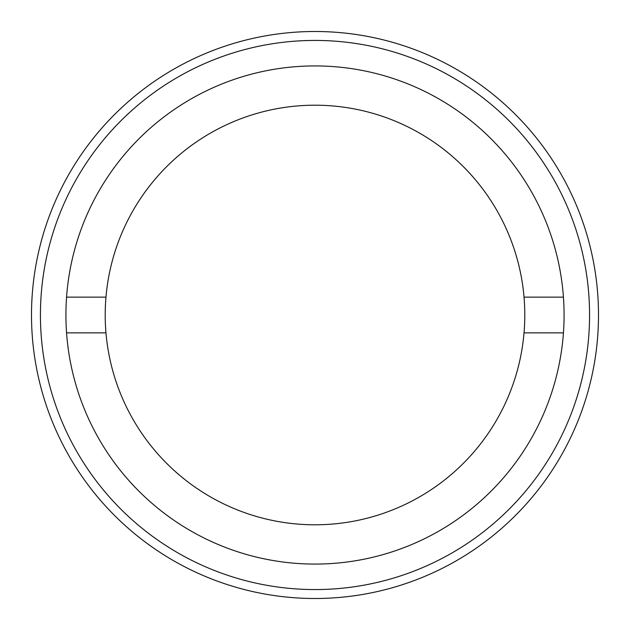 <?xml version="1.0" encoding="UTF-8"?>
<svg xmlns="http://www.w3.org/2000/svg" width="630" height="630" viewBox="0 0 630 630"><rect width="100%" height="100%" fill="white"/><g stroke="black" fill="none" stroke-linecap="round" stroke-linejoin="round"><path stroke-width="0.94" d="M589.57 315A274.57 274.57 0 0 0 315 40.43A274.57 274.57 0 0 0 40.43 315A274.57 274.57 0 0 0 315 589.57A274.57 274.57 0 0 0 589.57 315M31.5 315A283.5 283.5 0 0 1 315 31.5A283.5 283.5 0 0 1 598.5 315A283.5 283.5 0 0 1 315 598.5A283.5 283.5 0 0 1 31.5 315M65.922 315A249.078 249.078 0 0 0 315 564.078A249.078 249.078 0 0 0 564.078 315A249.078 249.078 0 0 0 315 65.922A249.078 249.078 0 0 0 65.922 315M105.966 297.147A209.798 209.798 0 0 0 315 524.798A209.798 209.798 0 0 0 524.034 297.147A209.798 209.798 0 0 0 315 105.202A209.798 209.798 0 0 0 105.966 297.147L66.567 297.147M563.433 297.147L524.034 297.147M66.567 332.853L105.966 332.853M524.034 332.853L563.433 332.853"/></g></svg>
